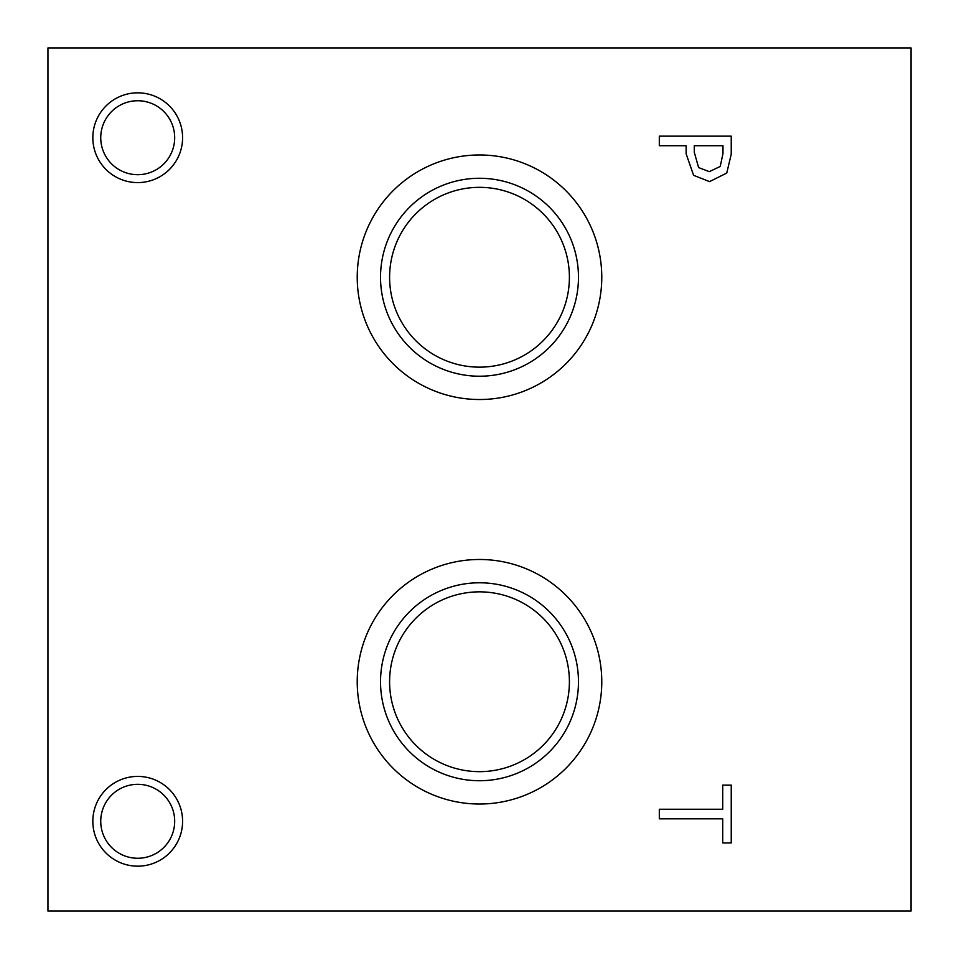 <?xml version="1.0" encoding="UTF-8"?>
<svg xmlns="http://www.w3.org/2000/svg" width="959" height="959" viewBox="0 0 959 959"><rect width="100%" height="100%" fill="white"/><g stroke="black" fill="none" stroke-linecap="round" stroke-linejoin="round"><path stroke-width="1.44" d="M47.95 47.95L911.05 47.95L911.05 911.05L47.95 911.05L47.95 47.95M720.221 166.458L722.966 153.632L722.966 145.708L694.28 145.708L694.28 152.241L698.596 167.573L709.264 171.649L720.221 166.458M726.754 173.052L709.552 181.611L693.585 175.317L686.129 153.812L686.129 145.708L659.312 145.708L659.312 136.154L731.237 136.154L731.237 154.219L726.754 173.052M479.5 399.519A122.272 122.272 0 0 1 357.228 277.247A122.272 122.272 0 0 1 479.5 154.974A122.272 122.272 0 0 1 601.773 277.247A122.272 122.272 0 0 1 479.5 399.519M479.5 804.026A122.272 122.272 0 0 1 357.228 681.753A122.272 122.272 0 0 1 479.5 559.481A122.272 122.272 0 0 1 601.773 681.753A122.272 122.272 0 0 1 479.5 804.026M137.712 182.594A44.881 44.881 0 0 1 92.831 137.712A44.881 44.881 0 0 1 137.712 92.831A44.881 44.881 0 0 1 182.594 137.712A44.881 44.881 0 0 1 137.712 182.594M137.712 866.169A44.881 44.881 0 0 1 92.831 821.288A44.881 44.881 0 0 1 137.712 776.406A44.881 44.881 0 0 1 182.594 821.288A44.881 44.881 0 0 1 137.712 866.169M659.312 818.818L659.312 809.252L722.726 809.252L722.726 785.121L731.237 785.121L731.237 842.937L722.726 842.937L722.726 818.818L659.312 818.818M137.712 784.318A36.969 36.969 0 0 0 105.694 839.772A36.969 36.969 0 0 0 169.731 839.772A36.969 36.969 0 0 0 137.712 784.318M137.712 100.743A36.969 36.969 0 0 0 105.694 156.197A36.969 36.969 0 0 0 169.731 156.197A36.969 36.969 0 0 0 137.712 100.743M479.5 591.847A89.906 89.906 0 0 1 557.359 726.706A89.906 89.906 0 0 1 401.641 726.706A89.906 89.906 0 0 1 479.5 591.847M479.5 187.341A89.906 89.906 0 0 1 557.359 322.2A89.906 89.906 0 0 1 401.641 322.2A89.906 89.906 0 0 1 479.5 187.341M479.5 582.784A98.969 98.969 0 0 0 393.789 731.237A98.969 98.969 0 0 0 565.211 731.237A98.969 98.969 0 0 0 479.5 582.784M479.5 178.278A98.969 98.969 0 0 0 393.789 326.731A98.969 98.969 0 0 0 565.211 326.731A98.969 98.969 0 0 0 479.5 178.278"/></g></svg>
